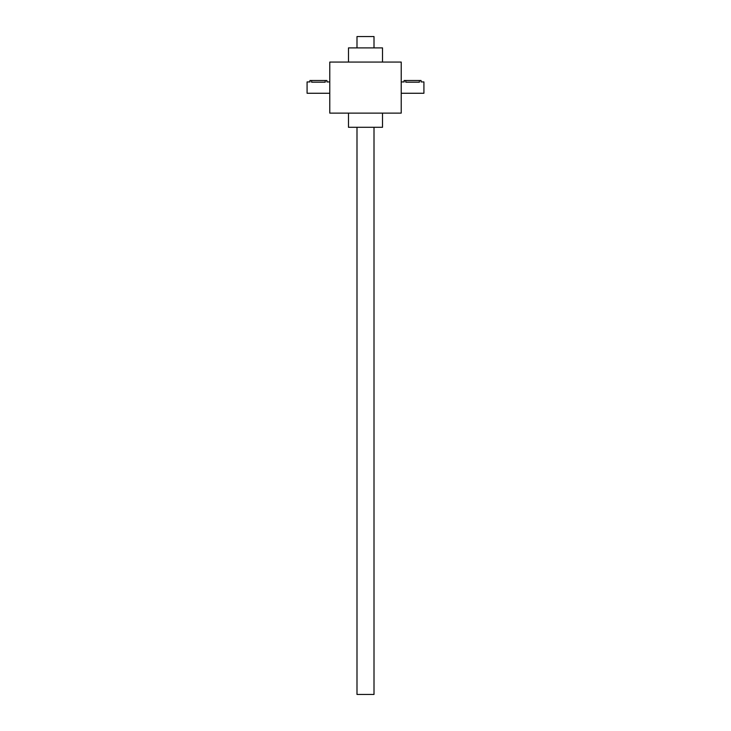 <?xml version="1.0" encoding="UTF-8"?>
<svg xmlns="http://www.w3.org/2000/svg" width="731" height="731" viewBox="0 0 731 731"><rect width="100%" height="100%" fill="white"/><g stroke="black" fill="none" stroke-linecap="round" stroke-linejoin="round"><path stroke-width="1.1" d="M329.772 62.071L329.772 113.113L401.228 113.113L401.228 62.071L329.772 62.071M348.486 62.071L348.486 47.89L382.514 47.89L382.514 62.071M348.486 113.113L348.486 127.295L382.514 127.295L382.514 113.113M404.188 81.954L404.069 80.501L421.083 80.501L421.083 81.927L423.916 81.927L423.916 93.266L401.228 93.266M405.769 80.501L405.769 82.183C403.576 81.899 403.576 81.899 405.769 82.183L419.384 82.183C421.577 81.899 421.577 81.899 419.384 82.183L419.384 80.501M310.035 81.954L309.917 80.501L326.931 80.501L326.931 81.927L329.772 81.927M329.772 93.266L307.084 93.266L307.084 81.927L309.917 81.927M325.231 80.501L325.231 82.183C327.424 81.899 327.424 81.899 325.231 82.183L311.616 82.183C309.423 81.899 309.423 81.899 311.616 82.183L311.616 80.501M374.007 127.295L374.007 694.45L356.993 694.45L356.993 127.295M374.007 47.89L374.007 36.55L356.993 36.55L356.993 47.89M404.069 81.927L401.228 81.927"/></g></svg>

